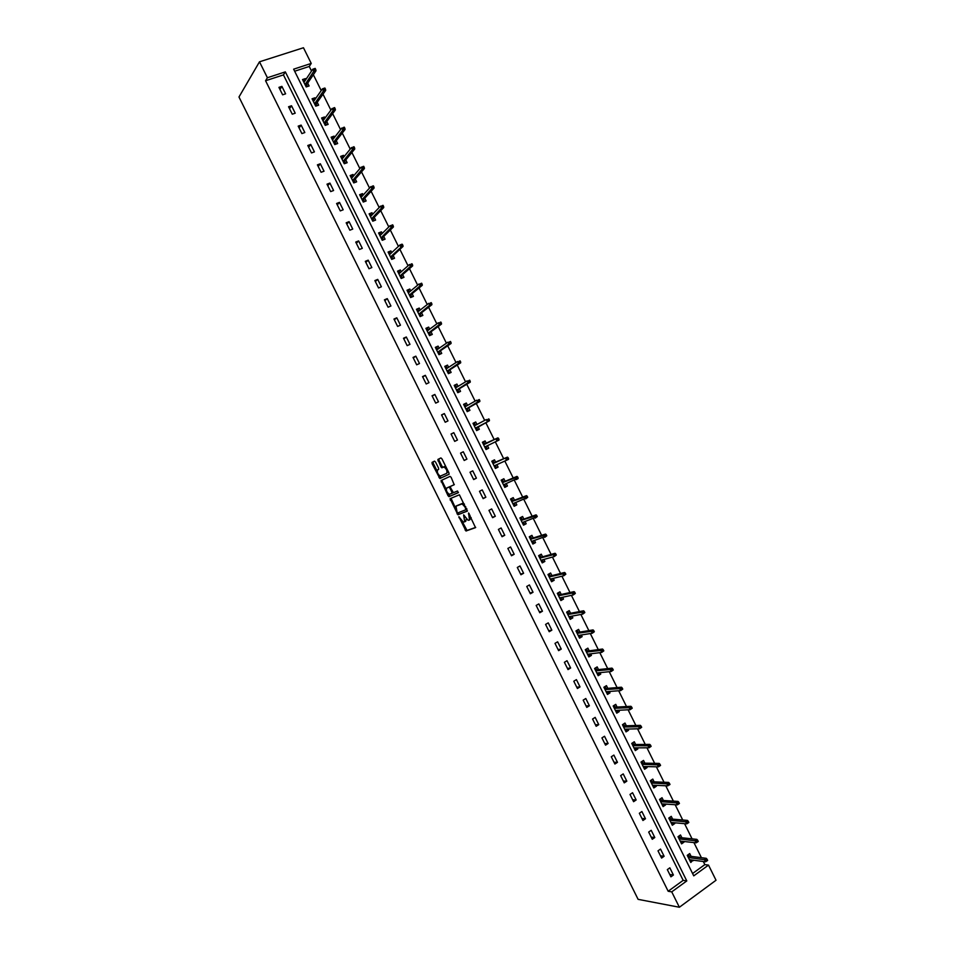 <?xml version="1.0" encoding="UTF-8"?>
<svg xmlns="http://www.w3.org/2000/svg" width="955" height="955" viewBox="0 0 955 955"><rect width="100%" height="100%" fill="white"/><g stroke="black" fill="none" stroke-linecap="round" stroke-linejoin="round"><path stroke-width="1.43" d="M458.877 516.703L465.98 531.004L475.518 527.638L468.571 512.99L469.502 519.998L468.093 520.296L463.617 514.864L464.691 521.812L463.306 522.11L458.877 516.703M435.576 462.077L434.501 461.146L432.042 462.375L432.138 463.784L439.849 478.491L449.017 474.301L448.934 472.88L441.974 458.877L440.888 457.946L437.868 459.462L440.912 466.84L441.783 467.783L444.087 467.019C446.642 469.084 447.501 471.197 446.642 473.37L440.195 476.163C437.677 474.134 436.829 472.045 437.641 469.884L438.608 469.418L438.524 467.998L435.576 462.077M267.4 77.737L259.485 61.812L238.977 97.004L638.107 899.347L679.375 907.25L671.735 891.875L686.788 880.928L285.342 71.876L267.4 77.737L265.574 80.745L668.166 891.254L671.735 891.875M450.092 498.665L457.899 514.757L467.317 511.128L459.415 494.797L450.092 498.665M448.002 495.681L441.067 480.532L450.056 476.378L451.142 477.333L454.198 484.734L450.497 486.382L450.581 487.778L453.422 492.685L457.505 491.001L458.328 492.661L449.077 496.624L448.002 495.681L449.077 495.132L448.42 493.807M668.166 891.254L683.171 880.355L283.444 74.896L265.574 80.745M673.418 875.031L669.837 867.82L667.33 869.623L670.911 876.833L673.418 875.031L669.73 874.458M664.107 856.277L660.526 849.067L658.007 850.845L661.588 858.067L664.107 856.277L660.466 855.799M654.796 837.523L651.215 830.301L648.684 832.068L652.265 839.29L654.796 837.523L651.191 837.129M645.473 818.745L641.891 811.523L639.349 813.266L642.942 820.5L645.473 818.745L641.915 818.435M636.149 799.956L632.556 792.722L630.002 794.453L633.595 801.687L636.149 799.956L632.628 799.729M626.814 781.154L623.221 773.908L620.654 775.615L624.248 782.861L626.814 781.154L623.328 781.011M617.467 762.329L613.874 755.083L611.296 756.766L614.901 764.024L617.467 762.329L614.029 762.269M608.12 743.491L604.515 736.245L601.937 737.905L605.542 745.163L608.12 743.491L604.718 743.527M598.761 724.642L595.156 717.384L592.566 719.031L596.171 726.289L598.761 724.642L595.407 724.761M589.39 705.781L585.785 698.511L583.183 700.134L586.788 707.404L589.39 705.781L586.084 705.972M580.019 686.896L576.414 679.626L573.788 681.237L577.405 688.507L580.019 686.896L576.748 687.182M570.636 667.999L567.031 660.729L564.393 662.304L568.01 669.586L570.636 667.999L567.401 668.369M561.254 649.078L557.636 641.808L554.998 643.372L558.615 650.653L561.254 649.078L558.054 649.543M551.847 630.157L548.242 622.875L545.58 624.415L549.209 631.709L551.847 630.157L548.707 630.694M542.452 611.212L538.823 603.918L536.161 605.446L539.79 612.74L542.452 611.212L539.336 611.845M533.033 592.255L529.416 584.949L526.742 586.466L530.371 593.771L533.033 592.255L529.965 592.971M523.615 573.275L519.986 565.969L517.312 567.461L520.941 574.767L523.615 573.275L520.594 574.074M514.184 554.282L510.567 546.976L507.869 548.445L511.498 555.762L514.184 554.282L511.212 555.177M504.753 535.278L501.124 527.972L498.415 529.416L502.055 536.734L504.753 535.278L501.817 536.256M495.311 516.261L491.682 508.943L488.96 510.364L492.601 517.694L495.311 516.261L492.41 517.324M485.856 497.221L482.227 489.891L479.494 491.3L483.135 498.641L485.856 497.221L483.003 498.379M476.402 478.169L472.761 470.839L470.027 472.224L473.668 479.565L476.402 478.169L473.585 479.41M466.935 459.104L463.294 451.763L460.537 453.136L464.19 460.477L466.935 459.104L464.166 460.429M457.469 440.016L453.816 432.675L451.058 434.024L454.699 441.377L457.469 440.016M447.979 420.916L444.338 413.575L441.556 414.9L445.209 422.253L447.979 420.916M438.488 401.804L434.847 394.451L432.054 395.764L435.707 403.117L438.488 401.804M428.998 382.68L425.345 375.315L422.54 376.604L426.205 383.97L428.998 382.68M419.496 363.533L415.831 356.167L413.026 357.433L416.69 364.81L419.496 363.533M409.982 344.373L406.317 336.996L403.499 338.237L407.164 345.626L409.982 344.373M400.455 325.189L396.791 317.812L393.961 319.042L397.626 326.431L400.455 325.189M390.929 305.994L387.264 298.617L384.423 299.822L388.088 307.212L390.929 305.994M381.391 286.787L377.726 279.397L374.873 280.579L378.55 287.98L381.391 286.787M371.853 267.567L368.176 260.166L365.311 261.336L368.988 268.737L371.853 267.567M362.303 248.324L358.626 240.923L355.749 242.069L359.426 249.482L362.303 248.324M352.741 229.069L349.064 221.656L346.176 222.79L349.852 230.203L352.741 229.069M343.179 209.79L339.491 202.376L336.59 203.487L340.278 210.912L343.179 209.79M333.593 190.511L329.917 183.085L327.004 184.172L330.693 191.597L333.593 190.511M324.02 171.208L320.331 163.771L317.406 164.845L321.095 172.282L324.02 171.208M314.422 151.881L310.733 144.444L307.796 145.494L311.497 152.931L314.422 151.881M304.824 132.542L301.135 125.105L298.187 126.132L301.887 133.581L304.824 132.542M295.214 113.191L291.526 105.754L288.565 106.757L292.266 114.206L295.214 113.191M285.605 93.829L281.904 86.38L278.932 87.359L282.632 94.82L285.605 93.829M692.59 873.515L704.838 864.609L703.31 861.505M701.412 857.686L693.927 842.597M692.077 838.848L684.556 823.664M682.73 819.999L675.161 804.731M673.382 801.126L665.766 785.774M664.023 782.24L656.36 766.793M654.653 763.343L646.953 747.813M645.27 744.423L637.534 728.808M635.887 725.49L628.104 709.792M626.504 706.545L618.673 690.752M617.097 687.576L609.23 671.699M607.69 668.596L599.788 652.635M598.284 649.603L590.321 633.559M588.853 630.598L580.855 614.459M579.434 611.57L571.388 595.347M569.992 592.53L561.91 576.223M560.549 573.477L552.42 557.075M551.095 554.401L542.918 537.916M541.628 535.313L533.415 518.744M532.162 516.213L523.901 499.549M522.683 497.089L514.387 480.341M513.205 477.954L504.861 461.122M503.715 458.806L495.323 441.879M494.213 439.646L485.809 422.671M484.674 420.403L476.294 403.476M475.124 401.124L466.768 384.268M465.563 381.845L457.242 365.037M456.001 362.542L447.704 345.794M446.427 343.215L438.154 326.538M436.841 323.876L428.604 307.259M427.243 304.526L419.042 287.968M417.645 285.163L409.468 268.665M408.036 265.776L399.894 249.339M398.426 246.378L390.308 230M388.804 226.956L380.711 210.649M379.171 207.522L371.113 191.275M369.525 188.075L361.503 171.888M359.88 168.617L351.894 152.49M350.222 149.135L342.26 133.067M340.565 129.629L332.638 113.633M330.896 110.123L322.993 94.187M321.214 90.594L313.347 74.717M311.521 71.052L309.241 66.456L294.653 71.231M691.11 856.372L689.713 853.567L687.242 855.334L690.799 862.484L692.972 860.145M681.882 837.762L680.497 834.968L678.014 836.711L681.572 843.874L684.043 842.119L683.708 841.462M672.642 819.139L671.258 816.346L668.775 818.077L672.332 825.251L674.815 823.508L674.445 822.768M663.403 800.505L662.03 797.723L659.523 799.431L663.08 806.605L665.575 804.886L665.169 804.062M654.151 781.847L652.778 779.077L650.271 780.772L653.829 787.947L656.336 786.252L655.882 785.332M644.9 763.176L643.527 760.419L641.008 762.09L644.577 769.276L647.084 767.605L646.595 766.59M635.636 744.494L634.275 741.749L631.744 743.408L635.302 750.594L637.833 748.935L637.295 747.837M626.361 725.788L625 723.054L622.457 724.702L626.026 731.888L628.569 730.253L627.984 729.071M617.073 707.082L615.736 704.36L613.182 705.972L616.751 713.182L619.294 711.547L618.673 710.281M607.786 688.352L606.449 685.642L603.882 687.242L607.464 694.44L610.018 692.841L609.35 691.48M598.499 669.598L597.162 666.9L594.583 668.488L598.164 675.698L600.731 674.111L600.015 672.666M589.199 650.844L587.862 648.159L585.284 649.71L588.865 656.933L591.443 655.369L590.679 653.829M579.888 632.067L578.563 629.393L575.961 630.933L579.542 638.155L582.144 636.615L581.332 634.991M570.565 613.277L569.252 610.615L566.637 612.131L570.231 619.365L572.833 617.837L571.985 616.13M561.242 594.464L559.928 591.825L557.314 593.318L560.895 600.564L563.51 599.048L562.626 597.245M551.906 575.65L550.605 573.012L547.979 574.492L551.572 581.738L554.187 580.246L553.255 578.36M542.571 556.813L541.27 554.187L538.632 555.655L542.225 562.901L544.863 561.433L543.873 559.451M533.224 537.963L531.923 535.349L529.273 536.794L532.878 544.052L535.516 542.595L534.49 540.53M523.865 519.09L522.576 516.488L519.914 517.92L523.519 525.178L526.181 523.746L525.107 521.585M514.506 500.205L513.217 497.627L510.543 499.023L514.148 506.293L516.822 504.885L515.712 502.628M505.135 481.308L503.858 478.742L501.172 480.126L504.777 487.396L507.463 486L506.305 483.66M495.752 462.399L494.487 459.833L491.789 461.205L495.406 468.475L498.092 467.102L496.887 464.679M486.37 443.466L485.104 440.924L482.394 442.261L486.011 449.554L488.709 448.193L487.468 445.675M476.951 424.474L475.721 421.991L473 423.316L476.617 430.61L479.326 429.273L478.061 426.718M467.508 405.433L466.327 403.046L463.593 404.347L467.21 411.641L469.944 410.328L468.666 407.761M458.066 386.393L456.92 384.077L454.186 385.366L457.803 392.672L460.537 391.371L459.26 388.781M448.611 367.329L447.513 365.108L444.767 366.374L448.384 373.68L451.13 372.402L449.841 369.8M439.157 348.241L438.094 346.116L435.337 347.357L438.966 354.675L441.723 353.422L440.422 350.795M429.69 329.153L428.664 327.099L425.894 328.329L429.523 335.647L432.293 334.417L430.992 331.779M420.212 310.041L419.233 308.083L416.452 309.289L420.081 316.606L422.862 315.401L421.549 312.739M410.722 290.917L409.791 289.043L406.997 290.225L410.638 297.554L413.431 296.36L412.106 293.686M401.231 271.769L400.348 269.978L397.543 271.148L401.184 278.49L403.977 277.32L402.652 274.622M391.729 252.609L390.893 250.914L388.076 252.06L391.717 259.402L394.534 258.256L393.185 255.546M382.227 233.438L381.427 231.826L378.598 232.96L382.239 240.302L385.068 239.168L383.719 236.446M372.713 214.254L371.961 212.726L369.119 213.836L372.76 221.19L375.601 220.08L374.241 217.334M363.187 195.047L362.482 193.614L359.629 194.701L363.282 202.054L366.123 200.968L364.762 198.21M353.66 175.827L352.992 174.478L350.127 175.541L353.78 182.918L356.645 181.832L355.26 179.062M344.122 156.584L343.502 155.331L340.625 156.381L344.277 163.747L347.154 162.696L345.77 159.903M334.572 137.341L333.999 136.159L331.11 137.198L334.763 144.575L337.652 143.537L336.256 140.731M325.022 118.074L324.485 116.988L321.584 117.99L325.249 125.38L328.138 124.365L326.741 121.536M315.46 98.783L314.971 97.792L312.058 98.783L315.723 106.172L318.624 105.169L317.215 102.34M305.887 79.492L305.445 78.585L302.52 79.552L306.185 86.941L309.11 85.974L307.689 83.109M259.485 61.812L303.463 47.75L311.235 63.424L293.639 69.178L693.748 875.854L708.514 865.099L716.023 880.247L679.375 907.25M309.241 66.456L311.235 63.424M704.838 864.609L708.514 865.099M683.171 880.355L686.788 880.928M283.444 74.896L285.342 71.876M693.258 860.706L690.298 860.324M684.043 842.119L681.07 841.785M674.815 823.508L671.831 823.246M665.575 804.886L662.579 804.683M656.336 786.252L653.316 786.12M647.084 767.605L644.04 767.534M637.833 748.935L634.741 748.935M628.569 730.253L625.441 730.336M619.294 711.547L616.118 711.714M610.018 692.841L606.783 693.091L607.905 692.375L607.535 691.623M600.731 674.111L597.543 674.445M591.443 655.369L588.28 655.775M582.144 636.615L579.017 637.104M572.833 617.837L569.753 618.41M563.51 599.048L560.478 599.704M554.187 580.246L551.19 580.974M544.863 561.433L541.903 562.244M535.516 542.595L532.604 543.49M526.181 523.746L523.292 524.725M516.822 504.885L513.981 505.947M507.463 486L504.658 487.146M498.092 467.102L495.323 468.332M488.709 448.193L485.988 449.507M453.816 432.675L451.106 434.119M475.721 421.991L473.047 423.411M444.338 413.575L441.664 415.103M466.327 403.046L463.688 404.55M434.847 394.451L432.209 396.074M456.92 384.077L454.329 385.665M425.345 375.315L422.755 377.022M447.513 365.108L444.958 366.768M415.831 356.167L413.288 357.958M438.094 346.116L435.587 347.859M406.317 336.996L403.81 338.882M428.664 327.099L426.193 328.938M396.791 317.812L394.331 319.782M419.233 308.083L416.81 309.993M387.264 298.617L384.841 300.67M409.791 289.043L407.403 291.036M377.726 279.397L375.351 281.546M400.348 269.978L397.996 272.068M368.176 260.166L365.849 262.41M390.893 250.914L388.578 253.087M358.626 240.923L356.334 243.25M381.427 231.826L379.159 234.082M349.064 221.656L346.82 224.079M371.961 212.726L369.728 215.066M339.491 202.376L337.282 204.883M362.482 193.614L360.286 196.026M329.917 183.085L327.756 185.688M352.992 174.478L350.867 176.95L352.085 176.496L352.455 177.224M320.331 163.771L318.206 166.468M343.502 155.331L341.472 157.814M310.733 144.444L308.656 147.225M333.999 136.159L332.065 138.666M301.135 125.105L299.094 127.97M324.485 116.988L322.635 119.506M291.526 105.754L289.532 108.703M314.971 97.792L313.192 100.323M281.904 86.38L279.958 89.424M305.445 78.585L303.738 81.139M464.846 521.728L465.765 521.251L466.267 518.851M469.657 519.914L471.197 517.67M462.101 521.335L467.055 530.443L475.709 527.387M457.899 512.883L459.164 514.196L467.484 510.925M451.023 498.271L455.404 507.857M457.075 512.226L457.839 512.907L465.933 509.695L465.025 507.01L462.148 503.894L455.989 506.15L457.075 512.226M464.464 504.133L463.235 503.333L461.492 503.906M456.956 505.649L462.578 503.345M446.224 489.402L442.237 481.38L441.162 481.917M442.046 480.079L442.237 481.38M454.329 484.603L450.497 486.382M458.436 492.517L449.077 496.624M446.713 488.065C445.878 490.202 446.737 492.291 449.28 494.332L451.918 493.413L451.834 492.028L449.877 488.089L449.005 487.134L446.713 488.065L447.74 487.539M451.918 493.413L453.183 492.541M450.318 486.704L448.79 487.134M447.788 487.516L449.877 486.584M449.077 495.132L450.151 496.075M446.642 473.37L448.229 471.46M445.997 466.959L443.502 467.043M440.935 457.923L438.954 458.913L439.049 460.346L441.998 466.291L442.869 467.246L444.588 466.506M439.419 475.709L441.138 477.942L449.125 474.217M434.549 461.122L433.128 461.838L433.224 463.247L437.163 471.185M689.868 860.634L690.931 859.87M688.328 854.558L689.104 856.122M687.66 856.169L688.746 855.394L687.946 856.742M706.64 861.147L707.643 860.419L707.046 859.202L706.043 859.93L706.64 861.147L705.506 861.792L704.432 859.607L706.223 858.306L688.853 856.086M706.043 859.93L688.328 857.518M705.506 861.792L689.403 859.667M706.223 858.306L707.046 859.202M680.676 842.071L681.727 841.236M679.101 835.947L679.9 837.559M678.456 837.607L679.542 836.843L678.742 838.18M697.246 842.167L698.248 841.451L697.639 840.233L696.637 840.949L697.246 842.167L696.111 842.835L695.025 840.651L696.84 839.361L679.65 837.523M696.637 840.949L679.112 838.92M696.111 842.835L680.175 841.068M696.84 839.361L697.639 840.233M671.461 823.497L672.475 822.589M669.861 817.325L670.685 818.972M669.252 819.032L670.338 818.28L669.527 819.593M687.827 823.174L688.83 822.47L688.233 821.252L687.218 821.957L687.827 823.174L686.717 823.855L685.63 821.67L687.433 820.393L670.446 818.948M687.218 821.957L669.873 820.309M686.717 823.855L670.947 822.458M687.433 820.393L688.233 821.252M662.245 804.91L663.224 803.931M660.621 798.678L661.469 800.386M660.024 800.445L661.123 799.693L660.299 800.994M678.408 804.158L679.423 803.465L678.814 802.248L677.799 802.94L678.408 804.158L677.298 804.874L676.212 802.678L678.038 801.412L661.23 800.362M677.799 802.94L660.633 801.675M677.298 804.874L661.708 803.824M678.038 801.412L678.814 802.248M653.017 786.311L653.96 785.249M651.37 780.032L652.229 781.775M650.797 781.835L651.907 781.095L651.071 782.384M668.978 785.141L669.992 784.449L669.395 783.231L667.879 785.858L666.793 783.673L668.619 782.42L652.002 781.763M668.369 783.924L651.394 783.028M667.879 785.858L652.456 785.177M668.619 782.42L669.395 783.231M643.789 767.701L644.685 766.555M642.118 761.362L643.002 763.14M641.569 763.224L642.667 762.484L641.832 763.761M660.562 765.409L659.953 764.191L658.938 764.871L659.547 766.101L660.562 765.409L658.449 766.841L657.362 764.645L659.201 763.415L642.763 763.14M658.938 764.871L642.142 764.37M659.547 766.101L658.449 766.841L643.204 766.519M659.201 763.415L659.953 764.191M634.55 749.066L635.409 747.837M632.855 742.68L633.762 744.506M632.329 744.59L633.44 743.861L632.592 745.115M651.119 746.368L650.522 745.139L649.496 745.819L650.104 747.037L651.119 746.368L649.018 747.801L647.932 745.604L649.77 744.387L633.523 744.506M649.496 745.819L632.879 745.688M650.104 747.037L649.018 747.801L633.941 747.849M649.77 744.387L650.522 745.139M625.298 730.42L626.122 729.119M623.579 723.974L624.51 725.848M623.078 725.931L624.188 725.215L623.34 726.457M641.676 727.304L641.068 726.075L640.041 726.743L640.65 727.973L641.676 727.304L639.575 728.749L638.489 726.552L640.339 725.346L624.272 725.86M640.041 726.743L623.603 726.994M640.65 727.973L639.575 728.749L624.677 729.154M640.339 725.346L641.068 726.075M616.047 711.762L617.169 711.045L616.835 710.377M614.292 705.268L615.247 707.178M613.826 707.273L614.936 706.557L614.077 707.786M632.222 708.216L631.613 706.998L630.587 707.655L631.183 708.885L632.222 708.216L630.121 709.684L629.035 707.476L630.897 706.294L615.02 707.189M630.587 707.655L614.328 708.288M631.183 708.885L630.121 709.684L615.402 710.448M630.897 706.294L631.613 706.998M605.004 686.538L605.983 688.495M604.563 688.591L605.685 687.887L604.813 689.104M622.755 689.128L622.159 687.898L621.12 688.555L621.717 689.773L622.755 689.128L620.666 690.596L619.58 688.4L621.442 687.218L605.757 688.519M621.12 688.555L605.04 689.57M621.717 689.773L620.666 690.596L606.115 691.73M621.442 687.218L622.159 687.898M597.52 674.397L598.642 673.693L598.224 672.857M595.717 667.796L596.708 669.801M595.287 669.897L596.409 669.204L595.538 670.398M613.289 670.016L612.68 668.787L611.642 669.431L612.25 670.661L613.289 670.016L611.2 671.496L610.114 669.288L611.988 668.13L596.493 669.825M611.642 669.431L595.753 670.84M612.25 670.661L611.2 671.496L596.827 673M611.988 668.13L612.68 668.787M588.244 655.691L589.366 654.999L588.913 654.068M586.418 649.03L587.432 651.083M586.012 651.191L587.146 650.498L586.251 651.692M603.811 650.88L603.202 649.663L602.151 650.295L602.76 651.525L603.811 650.88L601.734 652.384L600.635 650.176L602.521 649.03L587.206 651.107M602.151 650.295L586.454 652.086M602.76 651.525L601.734 652.384L587.528 654.247M602.521 649.03L603.202 649.663M578.957 636.961L580.091 636.281L579.59 635.266M575.972 630.957L577.118 630.288L578.145 632.353M576.725 632.461L577.859 631.78L576.963 632.95M594.32 631.744L593.724 630.515L592.661 631.148L593.27 632.377L594.32 631.744L592.243 633.249L591.157 631.04L593.043 629.918L577.93 632.389M592.661 631.148L577.142 633.32M593.27 632.377L592.243 633.249L578.217 635.481M593.043 629.918L593.724 630.515M569.658 618.231L570.804 617.563L570.254 616.452M566.685 612.215L567.831 611.558L568.846 613.599M567.425 613.719L568.571 613.05L567.664 614.208M584.83 612.585L584.221 611.355L583.171 611.976L583.78 613.206L584.83 612.585L582.753 614.101L581.667 611.892L583.565 610.782L568.631 613.647M583.171 611.976L567.831 614.531M583.78 613.206L582.753 614.101L568.905 616.703M583.565 610.782L584.221 611.355M560.358 599.477L561.516 598.821L560.919 597.615M557.386 593.461L558.532 592.804L559.546 594.846M558.126 594.965L559.272 594.308L558.365 595.443M575.328 593.413L574.719 592.184L573.657 592.792L574.265 594.022L575.328 593.413L573.263 594.941L572.164 592.733L574.074 591.623L559.332 594.893M573.657 592.792L558.508 595.741M574.265 594.022L573.263 594.941L559.582 597.914M574.074 591.623L574.719 592.184M551.059 580.712L552.205 580.055L551.572 578.778M548.075 574.695L549.221 574.039L550.235 576.068M548.409 574.253L549.221 574.039M548.815 576.199L549.973 575.543L549.053 576.665M565.826 574.218L565.217 572.988L564.142 573.597L564.751 574.826L565.826 574.218L563.76 575.758L562.662 573.549L564.572 572.463L550.02 576.116M564.142 573.597L549.185 576.927M564.751 574.826L563.76 575.758L550.259 579.1M564.572 572.463L565.217 572.988M541.748 561.934L542.894 561.289L542.213 559.917M538.751 555.906L539.909 555.261L540.912 557.278M538.704 555.607L539.909 555.261M539.503 557.41L540.661 556.765L539.73 557.875M541.616 560.084L540.996 560.418M556.299 555.01L555.691 553.781L554.628 554.378L555.237 555.607L556.299 555.01L554.246 556.562L553.148 554.354L555.07 553.279L540.709 557.338M554.628 554.378L539.85 558.102M555.237 555.607L554.246 556.562L540.924 560.275M555.07 553.279L555.691 553.781M532.424 543.132L533.582 542.5L532.854 541.031M529.428 537.104L530.598 536.471L531.589 538.477M529.321 536.877L530.598 536.471M530.18 538.608L531.338 537.975L530.407 539.074M532.615 541.103L531.672 541.628M546.773 535.791L546.164 534.561L545.09 535.146L545.699 536.376L546.773 535.791L544.72 537.355L543.622 535.134L545.556 534.084L531.386 538.536M545.09 535.146L530.503 539.253M545.699 536.376L531.577 541.425M545.556 534.084L546.164 534.561M523.089 524.319L524.259 523.698L523.507 522.182L522.349 522.815M520.105 518.29L521.263 517.658L522.254 519.651M520.009 518.099L521.263 517.658M520.845 519.795L522.015 519.174L521.072 520.248M537.247 516.56L536.638 515.318L535.552 515.903L536.161 517.133L537.247 516.56L535.194 518.135L534.096 515.915L536.042 514.864L522.051 519.723M535.552 515.903L521.144 520.403M536.161 517.133L522.23 522.576M536.042 514.864L536.638 515.318M513.754 505.493L514.924 504.873L514.172 503.369L513.002 503.977M510.758 499.453L511.928 498.844L512.919 500.814M510.686 499.31L511.928 498.844M511.51 500.969L512.68 500.348L511.725 501.411M527.709 497.304L527.088 496.063L526.014 496.636L526.623 497.877L527.709 497.304L525.656 498.892L524.558 496.672L526.503 495.633L512.716 500.886M526.014 496.636L511.785 501.53M526.623 497.877L512.871 503.703M504.407 486.644L505.589 486.035L504.837 484.531L503.667 485.14M501.411 480.604L502.593 479.995L503.56 481.965M501.363 480.508L502.593 479.995M502.163 482.12L503.345 481.511L502.378 482.562M518.159 478.025L517.538 476.796L516.452 477.357L517.073 478.598L518.076 478.61L516.118 479.625L515.008 477.405L516.965 476.39L503.369 482.048M516.452 477.357L502.426 482.633M517.073 478.598L503.5 484.818M495.06 467.795L496.242 467.186L495.49 465.682L494.308 466.279M492.064 461.743L493.246 461.146L494.213 463.103M492.04 461.695L493.246 461.146M492.804 463.259L507.427 457.135L494.022 463.187M508.597 458.746L507.988 457.505L506.89 458.066L508.526 459.355L494.129 465.909M507.511 459.307L506.556 460.358L505.458 458.125L506.89 458.066M485.701 448.922L486.883 448.325L486.131 446.809L484.949 447.406M483.887 442.272L482.693 442.857L483.887 442.272L484.842 444.218M483.445 444.385L497.877 437.856L484.663 444.302M499.035 439.443L498.426 438.202L497.328 438.751L498.976 440.076L484.746 447M497.937 439.992L497.006 441.067L495.896 438.834L497.328 438.751M476.342 430.06L477.524 429.452L476.33 430.037M473.334 423.972L474.516 423.387L475.447 425.262M476.557 427.494L477.524 429.452M474.074 425.488L475.292 425.345M489.461 420.128L488.853 418.887L487.742 419.424L489.414 420.785L475.578 428.52M488.363 420.666L487.432 421.764L486.334 419.532L474.277 425.882M487.742 419.424L488.853 418.887M489.414 420.785L476.366 427.601M466.995 411.199L468.153 410.555L466.959 411.127M463.951 405.063L465.145 404.49L466.028 406.269M467.174 408.585L468.153 410.555M464.703 406.579L465.909 406.341M465.992 409.17L467.401 409.038L466.207 409.611M479.888 400.79L479.267 399.548L478.157 400.085L479.852 401.482L477.858 402.437L476.748 400.205L464.87 406.925M478.157 400.085L479.267 399.548M478.777 401.327L465.956 409.11M479.852 401.482L466.995 408.692M457.636 392.326L458.77 391.646L457.576 392.207M454.568 386.142L455.774 385.581L456.609 387.276M457.791 389.664L458.77 391.646M455.32 387.658L456.526 387.324M456.597 390.249L458.018 390.129L456.824 390.69M470.29 381.439L469.681 380.197L468.571 380.723L470.278 382.155L468.272 383.098L467.174 380.866L455.475 387.969M468.571 380.723L469.681 380.197M469.18 381.964L456.562 390.153M470.278 382.155L457.612 389.771M448.265 373.429L449.387 372.713L448.182 373.274M445.173 367.198L446.379 366.648L447.179 368.26M448.396 370.719L449.387 372.713M445.925 368.726L447.131 368.284M447.215 371.304L448.635 371.197L447.429 371.758M460.704 362.076L460.083 360.835L458.961 361.348L460.692 362.816L458.687 363.748L457.576 361.515L446.057 368.988M458.961 361.348L460.083 360.835M459.582 362.59L447.143 371.173M460.692 362.816L448.229 370.838M438.894 354.532L439.992 353.78L438.787 354.329M435.778 348.253L436.984 347.704L437.736 349.22L436.531 349.769M439.002 351.762L439.992 353.78M437.808 352.347L439.24 352.252L438.035 352.801M451.094 342.702L450.474 341.448L449.351 341.962L451.094 343.466L449.089 344.373L447.979 342.141L436.638 349.984M449.351 341.962L450.474 341.448M449.972 343.203L437.724 352.18M451.094 343.466L438.823 351.882M429.511 335.611L430.598 334.823L429.38 335.36M426.372 329.272L427.577 328.735L428.294 330.179M429.595 332.794L430.598 334.823M427.124 330.8L427.947 330.43M428.401 333.379L429.846 333.295L428.628 333.844M441.485 323.303L440.864 322.05L439.742 322.551L441.497 324.091L439.479 324.987L438.369 322.754L427.207 330.979M439.742 322.551L440.864 322.05M440.351 323.793L428.294 333.164M441.497 324.091L429.416 332.913M420.343 316.499L421.191 315.842L419.973 316.38M416.953 310.291L418.171 309.766L418.839 311.115M420.176 313.801L421.191 315.842M418.982 314.386L420.439 314.326L419.221 314.863M431.863 303.881L431.242 302.64L430.12 303.129L430.729 304.382L431.863 303.881L431.887 304.705L429.857 305.588L428.747 303.344L417.777 311.951M430.12 303.129L431.242 302.64M430.729 304.382L418.863 314.147M431.887 304.705L420.009 313.932M411.235 297.303L410.555 297.387M407.534 291.287L408.752 290.774L409.385 292.027M410.757 294.797L411.772 296.862M409.552 295.382L411.02 295.334L409.791 295.859M422.229 284.459L421.621 283.205L420.487 283.695L421.095 284.936L422.229 284.459L422.277 285.306L420.236 286.166L419.126 283.933L408.334 292.91M420.487 283.695L421.621 283.205M421.095 284.936L409.42 295.107M422.277 285.306L410.59 294.94M402.031 278.132L401.124 278.371M398.104 272.271L399.333 271.769L399.906 272.939M401.327 275.78L402.353 277.857M400.121 276.353L401.601 276.329L400.372 276.843M412.596 265.013L411.975 263.759L410.841 264.237L411.462 265.49L412.596 265.013L412.656 265.884L410.602 266.732L409.492 264.499L398.88 273.846M410.841 264.237L411.975 263.759M411.462 265.49L399.966 276.043M412.656 265.884L401.16 275.923M392.78 258.972L391.681 259.342M388.661 253.242L389.891 252.741L390.44 253.827M391.884 256.752L392.923 258.841M389.413 254.77L399.858 245.041L401.912 244.205L401.196 244.767L401.804 246.008L402.95 245.542L402.33 244.301M390.679 257.325L392.159 257.313L390.929 257.826M402.95 245.542L403.022 246.45L400.969 247.285L390.511 256.979M401.804 246.008L400.969 247.285L399.858 245.041L401.196 244.767M403.022 246.45L391.729 256.895M382.442 237.7L383.48 239.8L382.239 240.302M379.219 234.202L380.46 233.7L380.95 234.703M381.236 238.273L382.728 238.284L381.487 238.774M393.305 226.072L392.684 224.819L391.538 225.273L392.147 226.526L393.305 226.072L393.388 226.992L391.323 227.815L390.201 225.571L379.947 235.682M391.538 225.273L392.684 224.819M392.147 226.526L381.045 237.891M393.388 226.992L382.275 237.855M369.764 215.138L371.006 214.648L371.459 215.555M372.987 218.635L374.014 220.701M371.782 219.208L373.274 219.232L372.032 219.722M383.635 206.578L383.027 205.325L381.869 205.779L382.489 207.02L383.635 206.578L383.743 207.533L381.666 208.333L380.544 206.089L370.48 216.582M381.869 205.779L383.027 205.325M382.489 207.02L371.567 218.791M383.743 207.533L372.832 218.791M360.298 196.062L361.551 195.584L361.957 196.396M363.521 199.559L364.524 201.577M362.315 200.12L363.819 200.168L362.578 200.646M373.978 187.061L373.357 185.819L372.199 186.249L372.82 187.502L373.978 187.061L374.085 188.04L371.996 188.839L370.886 186.583L360.99 197.458M372.199 186.249L373.357 185.819M372.82 187.502L362.088 199.667M374.085 188.04L363.366 199.714M354.054 180.459L355.033 182.441M352.849 181.032L354.365 181.08L353.111 181.557M364.297 167.543L363.676 166.289L362.518 166.719L363.139 167.973L364.297 167.543L364.416 168.546L362.327 169.322L361.217 167.065L351.512 178.322M362.518 166.719L363.676 166.289M363.139 167.973L352.598 180.531M364.416 168.546L353.899 180.626M341.353 157.85L342.618 157.396L342.94 158.041M344.576 161.347L345.543 163.293M343.37 161.908L344.898 161.992L343.633 162.446M354.615 147.989L353.995 146.736L352.825 147.166L353.445 148.419L354.615 147.989L354.747 149.028L352.646 149.792L351.536 147.536L342.009 159.175M352.825 147.166L353.995 146.736M353.445 148.419L343.108 161.383M354.747 149.028L344.433 161.526M331.874 138.726L333.414 138.833M335.086 142.223L336.029 144.121M333.88 142.784L335.42 142.88L334.155 143.334M344.922 128.436L344.301 127.182L343.132 127.6L343.752 128.853L344.922 128.436L345.065 129.498L342.964 130.25L341.842 127.994L332.507 140.003M343.132 127.6L344.301 127.182M343.752 128.853L333.605 142.223M345.065 129.498L334.942 142.402M322.384 119.59L323.876 119.614M325.595 123.076L326.514 124.938M324.39 123.637L325.93 123.744L324.664 124.198M335.217 108.858L334.596 107.605L333.414 108.011L334.047 109.264L335.217 108.858L335.384 109.944L333.259 110.684L332.149 108.416L322.993 120.819M333.414 108.011L334.596 107.605M334.047 109.264L324.091 123.04M335.384 109.944L325.452 123.267M312.882 100.43L314.338 100.382M316.093 103.916L317 105.73M314.887 104.477L316.439 104.608L315.162 105.038M325.512 89.269L324.891 88.015L323.709 88.409L324.33 89.663L325.512 89.269L325.691 90.379L323.566 91.095L322.444 88.839L313.467 101.624M324.33 89.663L314.565 103.844M325.691 90.379L315.962 104.119M322.444 88.839L323.709 88.409M303.368 81.259L304.8 81.127M306.591 84.744L307.474 86.523M305.373 85.305L306.937 85.449L305.66 85.866M315.795 69.655L315.174 68.402L313.98 68.796L314.613 70.049L315.795 69.655L315.986 70.801L313.849 71.506L312.727 69.238L303.941 82.405M314.613 70.049L305.039 84.625M315.986 70.801L306.46 84.947M312.727 69.238L313.98 68.796M459.606 517.312L458.925 517.658M469.168 513.599L468.475 513.969M464.345 515.473L463.664 515.831M465.157 517.085L464.476 517.443M469.979 515.223L469.287 515.593M467.234 530.443L466.171 531.004M466.147 529.464L465.085 530.025M459.164 514.196L458.09 514.757M458.078 513.229L457.003 513.79M451.249 499.489L450.175 500.05M466.971 509.158L465.956 509.684M466.577 508.37L465.885 508.729M465.718 506.651L465.025 507.01M457.063 505.589L455.989 506.15M452.527 491.67L451.834 492.028M450.569 487.742L449.877 488.089M438.679 469.371L437.641 469.884M443.084 467.234L441.998 467.771M441.998 466.291L440.912 466.84M439.049 460.346L437.951 460.883M438.954 458.913L437.868 459.462M441.138 477.942L440.052 478.491M440.064 477.011L438.99 477.548M433.224 463.247L432.138 463.784M433.128 461.838L432.042 462.375M467.055 530.443L465.98 531.004M458.973 514.196L457.899 514.757M463.235 503.333L462.148 503.894M450.08 486.584L449.005 487.134M449.948 496.087L448.874 496.636M445.173 466.482L444.087 467.019M442.869 467.246L441.783 467.783M440.924 477.954L439.849 478.491"/></g></svg>
